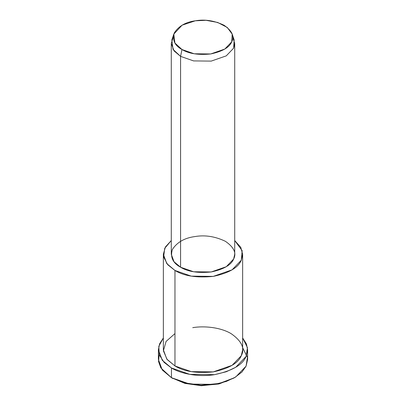 <?xml version="1.0" encoding="UTF-8"?>
<svg xmlns="http://www.w3.org/2000/svg" width="406" height="406" viewBox="0 0 406 406"><rect width="100%" height="100%" fill="white"/><g stroke="black" fill="none" stroke-linecap="round" stroke-linejoin="round"><path stroke-width="0.61" d="M233.826 378.103L219.336 383.832L201.589 385.7L185.06 383.426L171.459 377.697L184.847 383.371L201.077 385.69L218.611 384.005L234.541 377.697L219.336 383.452L200.985 385.213L184.004 382.787L171.459 377.697L160.852 367.917L158.533 361.487L159.198 354.631M242.646 347.688L247.452 357.366L246.082 366.151L241.946 372.043L234.541 377.697M173.804 34.129L171.855 39.95L173.022 49.405L180.574 56.368L181.974 49.522L174.9 42.99L173.804 34.129L182.086 25.177L195.306 20.797L205.989 20.3L217.677 22.452L227.289 27.481L232.196 34.129L231.724 41.823L224.817 49.045L210.694 53.962L194.205 53.78L181.974 49.522L180.574 56.368L193.616 60.915L211.211 61.108L226.274 55.861L233.638 48.162L234.145 39.95L232.196 34.129M181.974 49.522C188.76 53.704 198.336 55.186 210.694 53.962C222.458 51.45 229.466 47.406 231.724 41.823C234.607 36.337 232.039 30.81 224.026 25.243C214.378 20.615 204.802 19.133 195.306 20.797C185.633 22.102 178.625 26.146 174.275 32.937C172.164 40.072 174.727 45.604 181.974 49.522M232.729 37.042L234.719 43.422L233.638 48.162L226.274 55.861L211.211 61.108L193.616 60.915L180.574 56.368L174.032 50.882L171.281 43.422L173.271 37.042M171.281 43.422L171.281 254.278L174.032 261.738L180.574 267.224L180.574 56.368L180.574 267.224L193.616 271.771L211.211 271.964L226.274 266.717L233.638 259.018L234.719 254.278L234.719 43.422M163.354 254.278L163.354 349.774L166.79 359.102L174.966 365.963L174.966 270.462C184.014 276.039 196.778 278.014 213.262 276.39C228.948 273.04 238.292 267.645 241.296 260.2L242.154 250.664L234.719 240.545L240.768 247.31L242.646 254.278L241.296 260.2L232.095 269.828L213.262 276.39L191.272 276.141L174.966 270.462L166.79 263.601L163.354 254.278L165.404 247.005L171.281 240.545L164.714 248.33L163.628 256.968L167.698 264.697L174.966 270.462L174.966 365.963L191.272 371.642L213.262 371.886L232.095 365.329L241.296 355.702L242.646 349.774L242.646 254.278M180.574 267.224C172.844 263.047 170.104 257.15 172.362 249.538C177.001 242.291 184.476 237.977 194.789 236.586C204.923 234.815 215.134 236.393 225.426 241.326C233.973 247.269 236.713 253.166 233.638 259.018C231.232 264.971 223.757 269.285 211.211 271.964C198.021 273.268 187.811 271.69 180.574 267.224M158.396 349.774L158.396 359.488L162.263 369.978L171.459 377.697L171.459 367.983C180.097 373.322 197.544 377.418 214.546 374.652C232.191 370.886 242.702 364.816 246.082 356.443L247.452 347.653L242.646 337.98L246.432 343.907L247.604 349.774L246.082 356.443L235.729 367.273L226.259 371.749L214.546 374.652L189.805 374.378L171.459 367.983L162.263 360.264L158.396 349.774L159.649 343.715L163.354 337.98L158.797 346.323L159.284 354.885L164.07 362.345L171.459 367.983L171.459 377.697L189.805 384.086L214.546 384.36L226.259 381.462L235.729 376.981L246.082 366.151L247.604 359.488L247.604 349.774M192.738 327.667C203.497 325.774 220.077 327.094 231.034 333.59C241.717 341.015 245.138 348.389 241.296 355.702C238.292 363.142 228.948 368.536 213.262 371.886C196.778 373.515 184.014 371.541 174.966 365.963L167.13 359.523L163.395 350.809L166.105 341.395L174.966 333.59M172.86 378.504L171.459 377.697"/></g></svg>
